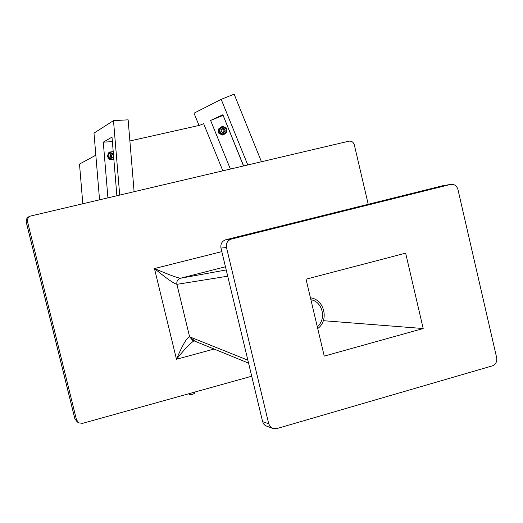 <?xml version="1.0" encoding="UTF-8"?>
<svg xmlns="http://www.w3.org/2000/svg" width="523" height="523" viewBox="0 0 523 523"><rect width="100%" height="100%" fill="white"/><g stroke="black" fill="none" stroke-linecap="round" stroke-linejoin="round"><path stroke-width="0.78" d="M74.854 418.635L77.182 421.858L74.894 418.805L26.333 222.373M27.575 221.896L26.333 222.353C25.882 219.804 26.771 217.895 29.007 216.614C26.751 217.901 25.843 219.823 26.294 222.373L74.835 418.74L76.489 419.792L27.575 221.896C27.124 219.327 28.026 217.405 30.275 216.117L348.854 141.19C351.574 140.85 353.398 142.066 354.319 144.838L368.212 204.264M30.275 216.117L29.719 216.332M251.707 376.214L82.601 423.336L78.79 422.872L76.489 419.792M442.608 185.77L225.825 239.737C222 241.123 220.379 243.901 220.968 248.072L226.485 247.523C225.897 243.287 227.538 240.469 231.414 239.063L450.715 184.403C454.324 184.044 456.736 185.743 457.939 189.489L496.667 357.745C497.21 361.746 495.745 364.459 492.274 365.884L276.791 428.592L272.267 428.226L270.012 426.415L268.724 423.741L262.611 421.669L263.592 423.905L265.279 425.604L272.705 428.415M220.968 248.072L262.611 421.669M180.474 278.236L225.452 266.782L180.481 278.236C177.33 277.863 168.654 274.634 154.462 268.561C166.445 278.399 173.924 283.656 176.898 284.335C176.454 281.302 177.643 279.269 180.474 278.236L226.211 269.946L180.422 278.256C177.63 279.302 176.46 281.335 176.911 284.335L227.714 276.203M247.856 360.17L189.607 336.799L192.497 340.212L189.594 336.792C186.94 337.44 182.566 344.925 176.467 359.255C184.109 349.658 189.947 343.513 193.987 340.819M405.645 253.145L423.192 328.529L324.247 356.104L306.033 279.197L405.645 253.145M323.319 320.691L423.192 328.529M226.485 247.523L268.724 423.741M107.915 197.759L103.279 142.158L112 137.111L116.877 195.654M230.362 169.007L210.606 120.447L222.863 114.759L243.613 165.896M134.097 191.608L128.128 119.839L113.498 120.63L93.99 133.11L99.547 199.721M261.441 161.712L234.127 94.147L221.19 99.363L247.765 164.922M221.19 99.363L194.013 113.184L199.021 125.455M222.824 170.779L203.637 123.676L199.57 125.33L129.887 140.968M243.489 165.928L223.105 115.361M210.606 120.447L222.994 115.413M103.279 142.158L112.38 141.622M119.695 194.994L113.498 120.63M95.833 155.213L79.496 164.065L82.804 203.656M110.281 154.991L111.549 157.475M111.902 157.567L111.745 155.854L110.412 154.651M221.759 131.868L221.164 130.443M112.72 157.528C113.968 155.423 113.373 154.259 110.935 154.017M113.654 156.939L113.145 157.351L110.595 156.763L110.222 155.887L110.379 154.716L111.164 153.86L113.419 154.095M113.373 153.546C108.621 151.284 109.372 160.273 113.694 157.456M113.236 151.951L111.745 151.794L108.745 154.017L109.209 157.802L112.667 159.365L113.831 159.051M113.844 159.254L110.451 159.62L107.836 156.05L109.529 152.043L108.928 152.356L107.241 156.357L109.85 159.914L113.87 159.508M109.529 152.043L113.21 151.657M107.241 156.357L107.836 156.05M109.85 159.914L110.451 159.62M223.308 132.424C224.472 130.567 223.988 129.41 221.857 128.939M222.36 132.28C220.843 131.103 220.798 129.913 222.229 128.71L223.726 128.697C225.25 129.881 225.289 131.077 223.844 132.273L222.36 132.28M223.916 128.325C220.719 128.593 220.176 130.018 222.288 132.6C225.485 132.332 226.028 130.907 223.916 128.325M226.649 130.011L224.406 127.043L220.856 127.488L219.549 130.913L221.798 133.888L225.348 133.437L226.649 130.011L226.877 132.182L223.641 134.764L219.778 133.084L219.15 128.815L222.386 126.233L226.25 127.919L226.649 130.011M222.386 126.233L218.307 129.181L218.529 131.345L218.928 133.437L222.785 135.111L223.641 134.764M218.928 133.437L219.778 133.084M218.307 129.181L219.15 128.815M188.921 393.708L189.176 394.773L192.51 394.322L194.51 393.44L194.223 392.23M310.897 299.744C322.619 301.555 326.777 319.154 317.271 326.653M317.723 328.555C329.32 320.318 324.345 299.241 310.446 297.842M221.817 251.628L154.462 268.561L176.467 359.255L214.129 349.05M231.414 239.063L225.825 239.737M442 185.887L450.473 184.462M176.898 284.335L189.607 336.799M194.314 340.551L189.535 336.773M78.483 422.676L77.182 421.858M450.715 184.403L442.236 185.828M192.497 340.212L248.569 363.125"/></g></svg>
